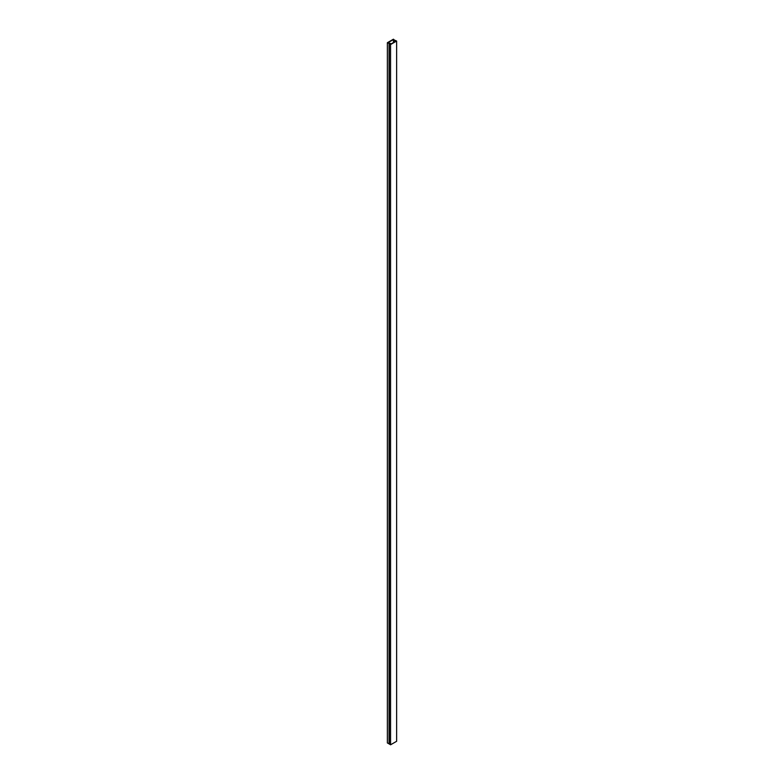 <?xml version="1.0" encoding="UTF-8"?>
<svg xmlns="http://www.w3.org/2000/svg" width="784" height="784" viewBox="0 0 784 784"><rect width="100%" height="100%" fill="white"/><g stroke="black" fill="none" stroke-linecap="round" stroke-linejoin="round"><path stroke-width="1.18" d="M395.058 41.63L394.675 40.268L393.441 39.553L387.982 42.699L390.618 43.502L390.657 44.169M395.695 41.268L393.441 39.2L387.374 42.699L390.197 44.012M387.374 42.699L387.374 742.958L389.295 743.928M389.04 43.669L389.04 743.928M393.441 39.553L393.441 42.571M394.675 40.866L394.675 41.846M396.626 41.042L396.626 741.301L390.559 744.8L390.559 44.541L396.626 41.042L395.175 40.376L396.077 41.042L390.559 44.227L390.334 43.688M389.334 743.987L390.559 744.8M390.226 43.669L389.295 43.777L389.295 744.036M389.334 744.094L389.295 43.777M389.334 43.835L390.559 44.541"/></g></svg>
